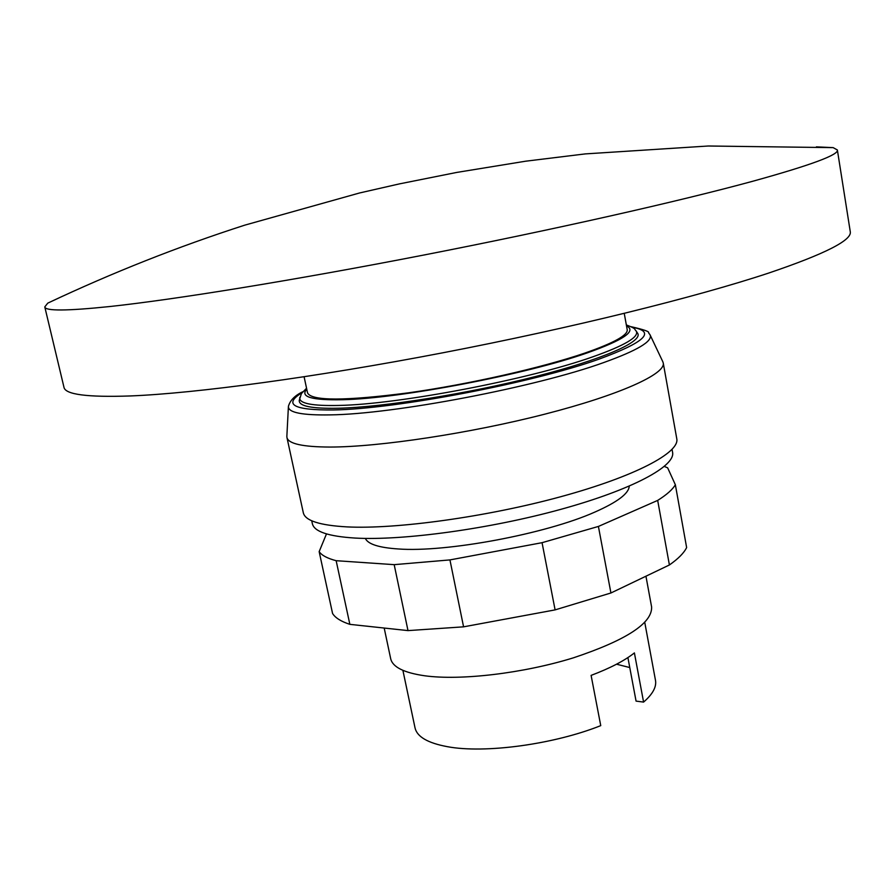 <?xml version="1.0" encoding="UTF-8"?>
<svg xmlns="http://www.w3.org/2000/svg" width="895" height="895" viewBox="0 0 895 895"><rect width="100%" height="100%" fill="white"/><g stroke="black" fill="none" stroke-linecap="round" stroke-linejoin="round"><path stroke-width="1.34" d="M63.008 296.021L47.759 303.136L44.784 306.907C45.175 311.113 66.812 310.99 109.705 306.537C174.402 299.612 293.47 280.403 423.201 255.153C552.897 229.903 679.663 201.218 753.512 181.047C810.993 165.116 838.939 154.757 837.373 149.98L833.178 147.63L816.374 146.858M44.784 306.907L63.959 387.233C65.1 394.527 87.274 397.425 130.469 395.948C195.591 393.341 314.223 377.489 442.756 352.809C571.256 328.107 696.31 297.084 768.839 273.009C825.246 253.878 852.387 240.05 850.25 231.559L837.373 149.98M624.251 313.407L627.205 329.673C627.988 335.155 613.914 342.942 584.994 353.033C542.135 367.733 468.689 384.38 408.388 392.838C345.246 401.027 311.639 401.072 307.567 392.961L304.099 376.784M365.328 538.41C367.946 544.16 378.921 547.684 398.264 548.959C446.113 552.607 545.905 533.957 594.772 512.119C617.393 502.14 628.883 493.481 629.23 486.153M319.157 551.644L332.571 613.489C335.267 617.852 341.029 621.466 349.856 624.352L407.997 630.606L463.576 626.836L555.101 609.887L542.057 542.683L449.939 559.912L394.18 564.655L336.151 560.695C327.402 558.402 321.741 555.381 319.157 551.644L326.474 533.912M463.576 626.836L449.939 559.912M407.997 630.606L394.18 564.655M349.856 624.352L336.151 560.695M664.325 466.452L667.636 467.805L675.356 484.743C672.592 489.531 666.697 494.745 657.68 500.406L598.408 526.439L542.057 542.683M555.101 609.887L610.927 592.982L669.404 564.969C678.265 558.76 684.004 552.965 686.633 547.561L675.356 484.743M669.404 564.969L657.68 500.406M610.927 592.982L598.408 526.439M286.859 436.145L286.948 437.521C288.347 443.763 302.711 446.952 330.054 447.053C379.178 447.041 470.367 433.292 545.055 414.094C619.911 394.896 665.79 373.931 663.251 363.012L662.803 361.703M286.948 437.521L303.315 512.757C305.072 520.655 319.672 525.365 347.103 526.898C396.373 529.392 487.003 516.874 560.852 496.691C634.868 476.52 679.842 452.635 676.788 438.807L663.251 363.012M311.728 520.778L312.355 523.664C314.123 531.585 328.364 536.385 355.069 538.063C402.817 540.793 490.08 528.878 561.109 509.266C632.295 489.666 675.613 466.161 672.581 452.333L672.067 449.424M299.355 399.953L299.277 400.401C298.673 406.173 311.807 408.791 338.646 408.243C383.955 407.091 467.94 393.733 535.423 376.549C603.085 359.354 642.923 341.621 637.71 333.387L637.464 333.007M302.074 392.614C282.988 404.518 293.437 410.29 333.41 409.955C395.198 409.138 533.028 382.847 598.956 359.163C645.273 342.114 656.337 331.486 632.15 327.257M288.481 405.938L288.403 406.666C288.414 412.595 302.264 415.336 329.964 414.888C393.476 414.262 535.948 387.121 603.733 362.553C637.139 350.538 652.612 341.375 650.15 335.032L649.804 334.394M384.19 628.044L390.69 658.72C392.592 667.077 403.947 672.771 424.733 675.781C460.724 680.726 523.183 673.364 573.426 657.825C626.12 640.238 652.187 623.323 651.627 607.056L645.944 576.201M402.895 670.355L415.045 727.937C417.059 736.798 427.821 743.04 447.355 746.676C484.642 753.713 553.703 744.427 600.746 725.632L591.103 675.389C610.11 668.196 624.542 660.711 634.398 652.914L643.583 702.094C652.712 694.162 656.673 686.901 655.487 680.334L644.769 622.461M629.767 667.547L616.543 664.202M627.898 657.579L636.065 701.109L643.583 702.094M306.761 389.213C299.791 396.899 311.818 400.389 342.852 399.707C400.11 398.521 526.047 374.479 587.12 352.932C623.703 339.955 636.837 330.949 626.522 325.892M299.836 397.335L299.747 397.805C299.165 403.488 312.221 406.028 338.914 405.435C398.197 404.45 529.37 379.424 592.591 356.892C624.676 345.537 639.243 336.956 636.278 331.172L636.021 330.77M47.759 303.136C112.669 272.527 178.373 246.517 244.883 225.115L359.656 192.951L399.506 183.867L456.786 172.422L525.645 161.201L585.263 153.906L708.158 146.008L833.178 147.63M626.343 324.93C637.162 329.036 633.828 329.002 636.278 331.172L637.71 333.387M306.56 388.24L301.402 393.599L299.277 400.401M631.188 326.72C643.93 329.628 649.714 331.653 648.551 332.795L650.027 334.786M288.403 406.666L286.847 436.503M650.15 335.032L662.96 362.027M302.767 391.753C294.824 395.534 290.036 400.412 288.414 406.397"/></g></svg>
